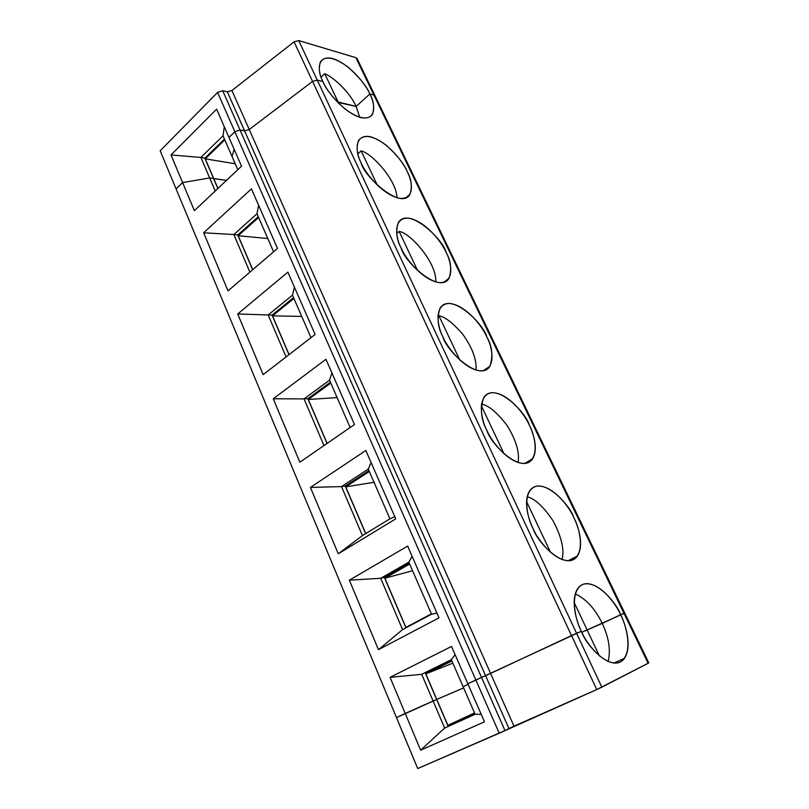 <?xml version="1.0" encoding="UTF-8"?>
<svg xmlns="http://www.w3.org/2000/svg" width="809" height="809" viewBox="0 0 809 809"><rect width="100%" height="100%" fill="white"/><g stroke="black" fill="none" stroke-linecap="round" stroke-linejoin="round"><path stroke-width="1.21" d="M624.032 613.404L581.833 632.284L587.061 629.817L574.168 602.472L599.378 655.927L587.061 629.817L581.833 632.284L602.26 623.385C608.894 637.613 610.846 650.335 608.115 661.55C610.846 650.335 608.894 637.613 602.26 623.385L620.604 614.729L602.26 623.385C595.019 608.661 586.019 598.842 575.26 593.927C586.019 598.842 595.019 608.661 602.26 623.385L620.604 614.729C626.662 625.772 633.659 653.814 620.23 662.035C605.516 667.991 586.303 643.802 581.347 631.283C585.949 645.471 612.484 674.504 624.497 658.314C632.335 646.199 625.64 624.568 620.604 614.729L623.982 613.303L620.604 614.729C616.084 601.208 589.953 572.165 577.687 588.578C570.284 600.035 576.23 621.049 581.347 631.283L576.574 633.295L601.835 687.175L648.1 663.289L623.982 613.303L648.1 663.289L596.749 689.561L499.234 733.227L417.717 768.55L396.481 717.603L417.717 768.55L504.968 730.557L481.527 677.416L475.844 679.995L499.234 733.227L475.844 679.995L467.845 683.787L484.47 721.81L467.845 683.787L481.527 677.416L485.572 675.697L508.942 728.535L513.988 726.179L490.588 673.432L485.572 675.697L490.588 673.432L513.988 726.179L596.749 689.561L571.518 635.571L490.588 673.432L571.518 635.571L596.749 689.561L601.835 687.175L576.574 633.295L571.518 635.571L581.347 631.283C574.815 619.289 568.96 590.388 583.198 584.229C598.276 580.245 615.7 603.069 620.604 614.729L624.72 613.04L623.982 613.303L373.92 95.037L375.255 96.251L373.92 95.037L355.879 57.661L357.254 58.966L355.879 57.661L373.92 95.037L369.844 93.965C366.932 86.634 359.783 77.765 348.396 67.349C334.805 57.297 325.501 55.427 320.475 61.727C318.402 68.098 319.211 74.721 322.912 81.578C317.684 72.102 316.016 54.355 333.045 58.673C350.651 64.568 366.366 85.441 369.844 93.965L373.92 95.037L369.844 93.965L356.142 106.424L369.844 93.965C374.749 102.804 377.651 120.703 361.117 117.669C343.562 112.815 326.31 90.507 322.912 81.578L317.249 80.091L298.723 40.571L355.879 57.661L298.723 40.571L294.072 41.825L231.92 90.507L227.309 91.781L244.591 130.866L249.233 129.521L231.92 90.507L249.233 129.521L312.567 81.406L294.072 41.825L298.723 40.571L317.249 80.091L322.912 81.578L317.249 80.091L312.567 81.406L317.249 80.091L312.567 81.406L249.233 129.521L244.591 130.866L227.309 91.781L222.697 90.729L240.01 129.966L244.591 130.866L240.01 129.966L222.697 90.729L227.309 91.781L231.92 90.507L294.072 41.825L312.567 81.406L249.233 129.521L244.591 130.866L240.01 129.966L234.853 131.725L217.581 92.428L160.172 150.777L176.079 188.932L182.601 182.591L171.002 154.944L216.6 109.154L228.967 137.449L234.853 131.725L240.01 129.966L234.853 131.725L228.967 137.449L216.6 109.154L171.002 154.944L182.601 182.591L209.642 177.94L213.566 178.516L204.819 158.079L200.885 157.442L209.642 177.94L200.885 157.442L204.819 158.079L213.566 178.516L209.642 177.94L182.601 182.591L176.079 188.932L160.172 150.777L217.581 92.428L222.697 90.729L217.581 92.428L475.844 679.995L481.527 677.416L504.968 730.557L508.942 728.535L485.572 675.697L481.527 677.416L240.01 129.966L481.527 677.416L485.572 675.697L244.591 130.866L485.572 675.697L490.588 673.432L249.233 129.521L490.588 673.432L571.518 635.571L312.567 81.406L571.518 635.571L576.574 633.295L317.249 80.091L576.574 633.295L581.347 631.283L467.845 683.787L451.513 646.442L390.08 677.345L421.691 674.312L451.321 659.659L421.691 674.312L444.657 728.06L475.126 714.276L481.183 714.296L475.126 714.276L444.657 728.06L420.629 750.196L484.47 721.81L420.629 750.196L444.657 728.06L448.176 726.411L444.657 728.06L433.098 701.009L405.218 713.457L420.629 750.196L405.218 713.457L396.481 717.603L436.648 699.492L448.176 726.411L475.105 714.226L448.176 726.411L436.648 699.492L433.098 701.009L436.769 699.431L447.873 725.349L474.529 712.901L447.873 725.349L474.661 713.214L447.873 725.349L425.271 672.906L436.648 699.492L463.628 687.883L436.769 699.431L463.628 687.883L436.769 699.431L425.807 673.836L436.769 699.431L433.098 701.009L421.691 674.312L390.08 677.345L405.218 713.457L433.098 701.009L396.481 717.603L176.079 188.932L396.481 717.603L405.218 713.457L390.08 677.345L451.513 646.442L467.845 683.787L475.844 679.995L234.853 131.725L228.967 137.449L241.537 166.189L194.362 210.653L182.601 182.591L176.079 188.932L182.601 182.591L209.642 177.94L213.566 178.516L217.854 188.517L213.566 178.516L209.642 177.94L215.224 190.995L209.642 177.94L182.601 182.591L194.362 210.653L241.537 166.189L228.967 137.449L234.853 131.725L240.01 129.966L244.591 130.866L249.233 129.521L312.567 81.406L317.249 80.091L322.912 81.578C325.855 89.132 333.116 98.192 344.695 108.76C358.336 118.731 367.589 120.612 372.464 114.393C374.597 107.688 373.718 100.882 369.844 93.965L373.92 95.037L623.982 613.303L624.71 613.02L648.767 662.864M648.029 663.127L648.788 662.905M468.057 684.283L463.152 686.79L475.126 714.276L463.152 686.79L468.057 684.283M224.791 139.846L205.274 158.857L235.207 163.752L205.274 158.857L213.697 178.536L226.459 180.407L213.697 178.536L205.274 158.857L224.791 139.846M224.457 139.077L204.869 158.19L224.457 139.077M213.616 178.617L226.459 180.407L213.697 178.536L217.945 188.436L213.616 178.617M321.072 77.158L324.733 73.67C335.674 78.372 350.813 94.238 356.142 106.424C350.813 94.238 335.674 78.372 324.733 73.67L338.081 101.974L356.142 106.424L338.081 101.974L324.733 73.67L321.072 77.158M223.011 135.77L200.885 157.442L171.002 154.944L200.885 157.442L223.011 135.77L232.052 156.501L223.011 135.77L224.295 126.77L223.011 135.77M337.656 102.359L356.142 106.424L369.844 93.965L356.142 106.424L338.081 101.974L338.809 103.512L338.081 101.974L337.656 102.359M232.052 156.501L234.155 149.311L232.052 156.501L234.155 149.311L232.052 156.501L237.806 169.708L232.052 156.501M375.083 97.464L373.92 95.037L375.255 96.251M405.916 627.39L431.369 613.869L405.916 627.39L384.862 578.213L405.916 627.39M412.56 570.719L384.862 578.213L409.647 564.035L384.862 578.213L412.56 570.719M378.47 649.678L439.014 617.843L378.47 649.678L402.589 629.594L378.47 649.678L349.336 580.195L378.47 649.678M436.951 613.131L431.531 614.233L402.589 629.594L431.531 614.233L436.951 613.131M409.233 563.084L384.346 577.343L405.956 627.804L384.336 577.313L380.675 578.293L402.589 629.594L380.675 578.293L349.336 580.195L407.645 546.095L439.014 617.843L407.645 546.095L349.336 580.195L380.675 578.293L384.336 577.313L409.233 563.084M562.043 559.616C564.561 549.958 561.628 537.125 553.245 521.127C543.699 506.818 535.012 498.698 527.195 496.756C535.012 498.698 543.699 506.818 553.245 521.127C561.628 537.125 564.561 549.958 562.043 559.616M526.578 501.59L550.565 552.436L526.578 501.59M532.929 528.287C537.065 542.283 565.865 572.438 577.474 555.935C584.25 545.124 578.465 526.831 573.905 517.74C569.849 504.411 541.484 474.216 529.582 490.921C523.18 501.165 528.317 518.913 532.929 528.287C526.649 516.789 521.653 490.143 536.519 486.158C552.173 484.227 569.283 506.707 573.905 517.74C579.74 528.358 585.898 554.367 571.791 560.253C556.43 563.964 537.57 540.088 532.929 528.287M486.856 430.287C480.809 419.244 476.612 394.681 492.024 392.668C508.173 392.608 524.99 414.744 529.349 425.21C534.971 435.424 540.372 459.563 525.648 463.314C509.721 464.973 491.205 441.421 486.856 430.287C490.517 444.04 521.583 475.348 532.666 458.723C538.491 449.147 533.495 433.573 529.349 425.21C525.769 412.115 495.148 380.736 483.752 397.532C479.949 408.717 480.991 419.628 486.856 430.287M442.958 336.918C437.143 326.31 433.654 303.658 449.551 303.456C466.146 305.084 482.67 326.897 486.785 336.827C492.216 346.667 496.918 369.056 481.648 370.886C465.226 370.684 447.043 347.445 442.958 336.918C446.143 350.408 479.454 382.89 489.9 366.305C493.247 356.102 492.206 346.272 486.785 336.827C483.691 323.994 450.856 291.422 440.056 308.148C436.779 317.846 437.75 327.433 442.958 336.918M401.092 247.878C395.48 237.664 392.658 216.772 408.98 218.218C425.959 221.403 442.21 242.892 446.093 252.317C451.341 261.803 455.396 282.594 439.651 282.644C422.794 280.743 404.925 257.828 401.092 247.878C403.802 261.044 439.287 294.749 449.025 278.326C451.907 269.468 450.926 260.801 446.093 252.317C443.474 239.808 408.484 205.992 398.362 222.526C395.55 230.939 396.461 239.393 401.092 247.878M361.117 162.852C355.707 153.022 353.493 133.758 370.178 136.701C387.501 141.302 403.479 162.488 407.149 171.447C412.226 180.599 415.674 199.884 399.515 198.326C382.283 194.878 364.728 172.266 361.117 162.852C363.362 175.654 400.94 210.623 409.92 194.453C412.398 186.758 411.478 179.082 407.149 171.447C404.146 163.964 397.148 155.217 386.166 145.185C373.07 135.497 363.858 133.92 358.539 140.453C356.122 147.774 356.981 155.237 361.117 162.852M425.271 672.916L451.462 659.972L425.271 672.916M451.321 659.659L455.123 654.693L451.321 659.659L463.152 686.79L451.321 659.659M452.848 663.158L425.807 673.836L452.848 663.158M451.897 660.963L425.807 673.836L451.897 660.963M310.434 487.433L365.83 450.482L395.732 518.862L338.263 553.791L310.434 487.433L338.263 553.791L395.732 518.862L365.83 450.482L310.434 487.433L341.499 486.583L362.432 535.588L338.263 553.791L362.432 535.588L389.938 518.812L362.432 535.588L341.499 486.583L310.434 487.433M273.26 398.786L325.946 359.267L354.484 424.513L299.856 462.212L273.26 398.786L299.856 462.212L354.484 424.513L325.946 359.267L273.26 398.786L304.032 398.888L323.974 445.567L304.032 398.888L273.26 398.786M237.704 313.983L287.862 272.148L315.106 334.471L263.147 374.668L237.704 313.983L263.147 374.668L315.106 334.471L287.862 272.148L237.704 313.983L268.173 314.954L286.103 356.911L268.173 314.954L237.704 313.983M203.646 232.78L251.447 188.861L277.497 248.454L228.017 290.896L203.646 232.78L228.017 290.896L277.497 248.454L251.447 188.861L203.646 232.78L233.821 234.539L249.88 272.137L233.821 234.539L203.646 232.78M412.115 556.329L408.828 562.154L431.531 614.233L408.828 562.154L380.675 578.293L408.828 562.154L412.115 556.329M374.021 482.275L345.736 486.856L365.739 533.566L345.736 486.856L369.319 471.495L345.736 486.856L374.021 482.275M394.782 516.688L389.938 518.812L394.782 516.688M368.924 470.595L345.251 486.027L368.924 470.595M345.221 485.976L365.628 533.637L345.221 485.976L341.499 486.583L345.221 485.976M518.084 462.586C519.783 452.342 516.021 439.833 506.788 425.049C496.948 412.378 488.505 405.37 481.446 404.025C488.505 405.37 496.948 412.378 506.788 425.049C516.021 439.833 519.783 452.342 518.084 462.586M481.264 405.531L504.108 453.96L481.264 405.531M371.088 462.495L368.277 469.089L389.938 518.812L368.277 469.089L341.499 486.583L368.277 469.089L371.088 462.495M337.11 397.583L308.32 399.484L327.119 443.393L308.32 399.484L330.78 383.062L308.32 399.484L337.11 397.583M330.406 382.202L307.855 398.706L330.406 382.202M307.824 398.635L327.018 443.463L307.824 398.635L304.032 398.888L307.824 398.635M476.036 370.138C476.784 359.813 472.456 348.001 463.061 334.693C453.485 323.418 445.425 317.077 438.893 315.692L459.856 360.136L438.893 315.692L437.861 316.43L438.893 315.692C445.425 317.077 453.485 323.418 463.061 334.693C472.456 348.001 476.784 359.813 476.036 370.138M331.912 372.898L329.526 380.179L350.145 427.496L329.526 380.179L304.032 398.888L329.526 380.179L331.912 372.898M301.737 316.41L272.502 315.854L289.096 354.595L272.502 315.854L293.92 298.47L272.502 315.854L301.737 316.41M293.556 297.641L272.057 315.106L293.556 297.641M272.026 315.025L288.995 354.666L272.026 315.025L268.173 314.954L272.026 315.025M435.717 281.957C437.204 262.733 409.667 232.385 399.171 231.465L417.646 270.641L399.171 231.465L396.683 233.457L399.171 231.465C409.667 232.385 437.204 262.733 435.717 281.957M294.456 287.235L292.474 295.154L310.99 337.656L292.474 295.154L268.173 314.954L292.474 295.154L294.456 287.235M267.789 238.524L238.19 235.712L252.742 269.69L238.19 235.712L258.617 217.469L238.19 235.712L267.789 238.524M258.273 216.681L237.755 235.014L258.273 216.681M237.715 234.913L252.641 269.771L237.715 234.913L233.821 234.539L237.715 234.913M396.986 197.77C396.44 179.285 371.169 152.962 361.148 150.878L377.338 185.19L361.148 150.878L357.831 153.781L361.148 150.878C371.169 152.962 396.44 179.285 396.986 197.77M258.617 205.274L256.999 213.758L273.584 251.811L256.999 213.758L233.821 234.539L256.999 213.758L258.617 205.274M359.722 117.295L356.142 106.424L359.722 117.295M613.778 663.087L624.497 658.314M624.71 613.02L356.941 58.329M568.13 560.789L577.474 555.935M524.738 463.436L532.666 458.723M483.337 370.694L489.9 366.305M443.706 282.28L449.025 278.326M405.663 197.922L409.92 194.453"/></g></svg>
